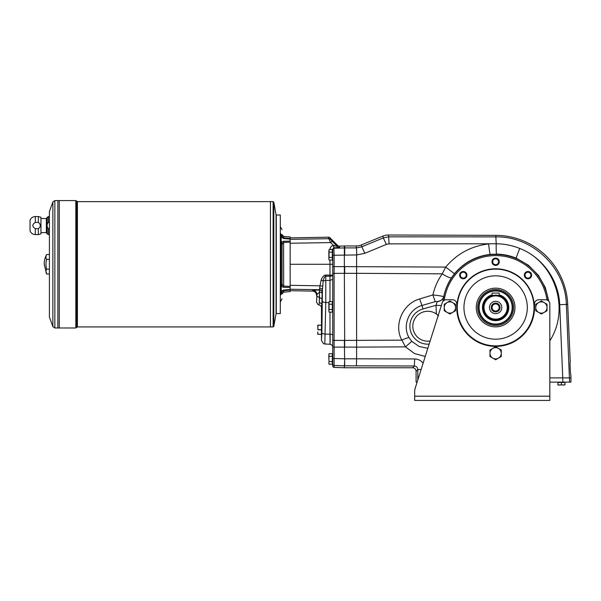 <?xml version="1.0" encoding="UTF-8"?>
<svg xmlns="http://www.w3.org/2000/svg" width="601" height="601" viewBox="0 0 601 601"><rect width="100%" height="100%" fill="white"/><g stroke="black" fill="none" stroke-linecap="round" stroke-linejoin="round"><path stroke-width="0.9" d="M549.832 377.894L570.95 377.894L570.792 374.378C570.379 374.686 569.801 361.404 570.236 361.704L567.712 304.331A72.15 72.15 0 0 0 495.863 235.352L388.336 235.006A14.101 14.078 78.9 0 0 382.942 236.065L361.426 244.923L361.802 246.816L356.453 247.897L356.821 254.929L356.416 247.897L344.704 247.897L344.704 245.982L339.595 246.147A2.817 2.817 -90 0 1 337.507 245.328L337.507 246.59L333.825 245.441L334.096 255.267L356.603 254.929L356.603 347.115L334.096 347.085L334.096 340.376L334.096 365.498L344.358 365.836L344.358 367.759L334.096 367.399A1.412 1.405 -90 0 1 332.744 365.994L332.744 249.265L329.972 249.498M35.301 216.555C32.822 216.683 31.072 217.885 30.05 220.146L30.05 230.987C31.064 233.256 32.815 234.458 35.301 234.578L38.336 234.578L38.336 228.703L35.301 228.703C32.033 226.622 32.033 224.526 35.301 222.43L35.301 216.555L38.336 216.555L38.336 222.43L35.301 222.43M49.41 228.703L48.313 228.703C46.683 226.592 46.683 224.496 48.313 222.43L48.313 216.555L46.36 218.524L46.36 232.61L47.096 233.872L47.096 217.261M344.358 245.982L344.358 273.327L334.096 273.365L334.096 266.656L334.096 273.365L332.744 273.635M334.096 273.365L334.096 340.376L344.358 340.414L344.704 365.836M290.155 243.247L330.648 242.586L332.18 241.241L337.507 246.59A2.817 2.81 180 0 0 339.595 247.409L339.595 246.147M332.744 249.265L333.871 247.86L333.36 245.306L333.825 245.441M316.907 296.21L316.937 294.55L319.484 292.169L319.289 302.664L319.514 297.51L316.907 296.21L316.547 302.175L318.102 304.692L319.018 304.97C320.536 305.285 321.355 306.217 321.475 307.765L321.475 340.489L321.881 332.751L322.406 289.975A2.817 1.788 1.6 0 0 319.657 288.187L319.371 289.9L312.79 290.343L312.407 291.094L290.155 290.704M321.475 307.765L321.805 305A2.817 2.351 3 0 0 319.289 302.664L319.018 304.97L318.102 304.692M337.507 245.328L329.979 237.808A2.119 2.111 76.1 0 0 328.446 237.192L290.155 237.861M322.098 293.461A2.817 1.307 1.1 0 0 319.612 292.169L319.371 289.9A2.817 2.81 26.7 0 1 322.136 292.71L321.805 305M328.867 302.558L325.78 302.498L325.795 280.449L323.203 280.907L322.234 292.522A2.817 2.81 26.7 0 0 319.469 289.712L290.155 289.231M321.475 340.489L323.496 343.667L324.833 343.99M322.339 301.154A3.523 1.337 -179.2 0 0 325.78 302.498L324.818 343.997L323.496 343.667M330.159 334.209C330.099 347.408 330.039 347.401 329.979 334.179L329.979 312.152M323.203 280.907C323.864 277.865 324.705 276.302 325.742 276.22L325.734 275.04C323.871 275.138 322.339 276.821 321.129 280.089L323.203 280.907M329.979 301.589L329.979 280.374L325.795 280.449L325.742 276.22L329.979 276.19A2.817 0.992 180 0 0 332.744 275.198L325.734 275.04M329.972 260.06L329.972 264.282L290.155 264.282M344.704 347.115L344.358 273.327M332.744 279.345L332.744 273.62M332.744 335.253L332.744 303.648L332.744 335.253A2.817 1.074 0 0 0 329.979 334.179L325.329 334.088A3.523 1.337 -179.2 0 1 321.881 332.751M332.744 279.382L329.979 280.374L329.972 275.003L329.972 264.282L332.744 264.282M339.595 247.409L333.871 247.86M322.617 286.159L320.032 285.806L321.129 280.089M329.972 249.46C330.129 247.274 331.256 245.884 333.36 245.306L330.648 242.586L328.822 238.702A2.111 2.103 -13.9 0 1 330.347 239.311L332.18 241.241M322.001 298.802L319.514 297.51L319.484 292.169A4.222 0.541 90.5 0 0 319.063 289.9M316.547 302.175L316.937 294.55A4.222 4.215 26.7 0 0 312.79 290.343M316.547 295.316A4.237 4.222 -63.3 0 0 312.407 291.094M319.657 288.187L320.032 285.806L290.155 285.317M425.238 356.483L414.465 353.538L405.487 346.867L356.603 347.115L356.603 358.812L344.704 358.812L344.358 367.759M321.618 334.637L321.618 324.863M317.921 329.679L317.921 325.171L321.265 325.171L317.749 325.171L317.921 329.679L321.265 329.679M321.265 334.321L317.749 334.321L317.749 332.037L317.921 334.254L321.265 334.254M321.618 335.613L321.565 323.939M332.315 257.423L329.055 257.423L328.867 258.746L329.055 260.06L328.867 258.746L329.055 260.06L332.315 260.06L332.315 249.498L329.055 249.498L329.055 252.135L332.315 252.135M329.055 257.423L329.055 252.135M328.867 250.82L328.867 258.746M328.867 354.387L329.055 353.681L328.867 354.996L329.055 353.681L328.867 354.996L329.055 353.681L332.315 353.681L332.315 356.318L329.055 356.318L328.867 354.996L328.867 358.962L329.055 356.318M332.315 361.607L329.055 361.607L328.867 362.921L329.055 364.244L332.315 364.244L332.315 356.318M329.055 364.244L328.867 363.537M329.055 361.607L328.867 358.962L329.055 361.607M332.315 309.515L329.055 309.515L328.867 310.83L329.055 312.152L328.867 310.83L329.055 312.152L332.315 312.152L332.315 301.589L329.055 301.589L329.055 304.226L332.315 304.226M329.055 309.515L329.055 304.226M328.867 302.912L328.867 310.83M332.744 249.648A1.405 1.405 180 0 1 334.096 248.243L344.704 247.897L344.704 254.929M525.898 277.234A2.945 2.945 0 0 0 530.067 277.234A2.945 2.945 0 0 0 530.067 273.064A2.945 2.945 0 0 0 525.898 273.064A2.945 2.945 0 0 0 525.898 277.234M530.563 277.73A3.651 3.651 0 0 1 524.455 276.092A3.651 3.651 0 0 1 528.925 271.622A3.651 3.651 0 0 1 530.563 277.73M465.362 277.234A2.945 2.945 0 0 0 465.362 273.064A2.945 2.945 0 0 0 461.192 273.064A2.945 2.945 0 0 0 461.192 277.234A2.945 2.945 0 0 0 465.362 277.234M465.858 272.569A3.651 3.651 0 0 1 464.22 278.676A3.651 3.651 0 0 1 459.75 274.206A3.651 3.651 0 0 1 465.858 272.569M361.426 244.923A14.101 14.078 -101.2 0 1 356.077 245.982L344.704 245.982M495.63 264.695A2.945 2.945 0 0 0 498.575 261.751A2.945 2.945 0 0 0 495.63 258.798A2.945 2.945 0 0 0 492.685 261.751A2.945 2.945 0 0 0 495.63 264.695M344.704 367.759L412.571 367.759L414.329 366.001C416.455 366.219 417.62 367.399 417.815 369.547L417.823 379.93M356.603 273.327L344.704 273.327L344.704 266.626L445.724 267.077L442.246 273.831L356.603 273.32M430.128 341A14.957 14.957 0 0 1 413.195 322.88A14.957 14.957 0 0 1 436.349 313.97L436.025 305.323L437.182 301.559L435.349 301.604L422.037 305.473C408.8 309.004 402.061 325.975 409.078 337.649L411.798 341.33L405.487 346.867L401.881 340.151C393.339 325.036 402.828 303.55 419.678 298.945L432.9 294.941C434.628 287.286 437.746 280.254 442.246 273.831A10.563 2.006 33.5 0 0 451.539 277.7C447.7 283.544 445.086 289.922 443.681 296.826L443.673 296.856A53.031 53.031 0 0 0 443.591 297.285L442.945 301.371M412.571 367.759A3.531 3.523 -45 0 1 416.087 371.275L416.087 382.123L417.124 382.123L415.171 388.314A10.563 10.563 0 0 0 414.675 391.491L414.675 400.424L549.832 400.424L549.832 303.986A4.222 4.222 0 0 0 545.61 299.764L538.744 299.764A4.222 4.222 0 0 0 534.522 303.986L534.522 307.502A38.892 38.892 0 0 1 495.63 346.394A38.892 38.892 0 0 1 456.737 307.502L456.737 303.986A4.222 4.222 0 0 0 452.515 299.764L446.265 299.764A4.222 4.222 0 0 0 442.238 302.709L415.171 388.314M495.863 235.352L495.855 236.892C532.561 236.088 565.549 267.761 566.352 304.391L567.712 304.331M382.942 236.065L383.303 237.906L388.697 236.839L389.042 243.871L496.201 243.781C504.389 243.848 512.255 245.411 519.79 248.468A10.563 0.511 -67.4 0 0 516.274 258.19C509.986 255.59 503.42 254.231 496.569 254.118L490.243 254.403C475.819 256.101 463.882 262.554 454.431 273.755L451.539 277.7M356.603 358.812L356.416 365.844L414.329 366.001L414.698 358.97L356.603 358.812M421.106 369.547L417.815 369.547L416.087 371.275M418.461 377.894L417.823 377.894L418.461 377.894M361.802 246.816L364.845 253.321L386.345 244.404L383.303 237.906L361.802 246.816M548.225 300.665A53.031 53.031 0 0 0 443.673 296.856A8.444 6.408 -171.9 0 1 437.182 301.559L437.19 301.544A8.444 6.431 -171.9 0 0 443.681 296.826C442.862 296.233 439.263 295.602 432.9 294.941A8.444 0.601 72.5 0 0 435.349 301.604M548.826 301.251L545.332 287.556L538.368 275.273L528.444 265.251L516.274 258.19M490.243 254.403A10.563 0.548 84.1 0 1 488.628 243.916C471.289 246.004 456.985 253.72 445.724 267.077L454.431 273.755M444.229 300.282L444.68 297.503A51.926 51.926 0 0 1 547.008 299.997M411.798 341.33L419.085 346.476L427.814 348.31M441.352 305.518L436.025 305.323L422.991 308.929A17.955 17.955 0 0 0 429.144 344.125M438.197 315.495L438.197 315.495A14.957 14.957 0 0 0 436.349 313.97L438.61 315.916M409.078 337.649A8.444 1.645 -27.2 0 0 401.881 340.151L344.704 340.414M499.281 261.751A3.651 3.651 0 0 1 493.804 264.913A3.651 3.651 0 0 1 493.804 258.588A3.651 3.651 0 0 1 499.281 261.751M495.63 268.79A38.719 38.719 0 0 1 529.158 326.861A38.719 38.719 0 0 1 462.101 326.861A38.719 38.719 0 0 1 495.63 268.79M495.63 269.143A38.366 38.366 0 0 1 528.857 326.689A38.366 38.366 0 0 1 462.402 326.689A38.366 38.366 0 0 1 495.63 269.143M495.63 275.829A31.68 31.68 0 0 1 523.065 323.346A31.68 31.68 0 0 1 468.194 323.346A31.68 31.68 0 0 1 495.63 275.829M476.27 307.502A19.36 19.36 0 0 1 505.306 290.741A19.36 19.36 0 0 1 505.306 324.27A19.36 19.36 0 0 1 476.27 307.502A19.36 19.36 0 0 1 495.63 288.149A19.36 19.36 0 0 1 514.989 307.502A19.36 19.36 0 0 1 495.63 326.861A19.36 19.36 0 0 1 476.27 307.502A19.36 19.36 0 0 1 495.63 288.149A19.36 19.36 0 0 1 514.989 307.502A19.36 19.36 0 0 1 495.63 326.861A19.36 19.36 0 0 1 476.27 307.502M570.95 377.894L570.95 382.123L549.832 382.123M557.931 384.933L564.97 384.933L564.97 382.476L557.931 382.476L557.931 385.076L561.447 384.933L561.447 382.476M564.97 384.933L563.205 385.076M558.382 382.123L564.647 382.476L558.246 382.476M495.63 324.044A16.543 16.543 0 0 0 509.956 299.23A16.543 16.543 0 0 0 481.303 299.23A16.543 16.543 0 0 0 495.63 324.044M499.146 294.821A13.162 13.162 0 0 1 506.388 315.089A13.162 13.162 0 0 1 484.872 315.089A13.162 13.162 0 0 1 492.106 294.821M495.63 290.606A16.896 16.896 0 0 0 478.734 307.502A16.896 16.896 0 0 0 495.63 324.397A16.896 16.896 0 0 0 512.525 307.502A16.896 16.896 0 0 0 495.63 290.606M499.146 295.654A12.358 12.358 0 0 1 505.689 314.684A12.358 12.358 0 0 1 485.57 314.684A12.358 12.358 0 0 1 492.106 295.654M492.7 295.534L492.106 295.7L492.106 293.07L499.146 293.07L499.146 295.7L495.63 295.189A12.32 12.32 0 0 1 506.297 313.662A12.32 12.32 0 0 1 484.962 313.662A12.32 12.32 0 0 1 495.63 295.189L494.946 295.204M494.262 295.264L493.691 295.339M493.661 295.346L493.143 295.437M499.146 295.7L498.552 295.534M496.907 295.249L496.328 295.204M495.63 311.063A3.553 3.553 0 0 0 498.71 305.729A3.553 3.553 0 0 0 492.55 305.729A3.553 3.553 0 0 0 495.63 311.063M495.63 303.107A4.402 4.402 0 0 1 499.439 309.703A4.402 4.402 0 0 1 491.821 309.703A4.402 4.402 0 0 1 495.63 303.107M495.63 301.319A6.19 6.19 0 0 1 500.986 310.597A6.19 6.19 0 0 1 490.273 310.597A6.19 6.19 0 0 1 495.63 301.319M495.63 295.887A11.614 11.614 0 0 1 505.689 313.309A11.614 11.614 0 0 1 485.57 313.309A11.614 11.614 0 0 1 495.63 295.887M498.447 358.136A5.634 5.634 0 0 1 489.995 353.26A5.634 5.634 0 0 1 498.447 348.385A5.634 5.634 0 0 1 498.447 358.136L495.63 359.759L489.995 356.513L489.995 350.007L495.63 346.754L501.264 350.007L501.264 356.513L498.447 358.136M452.688 312.385A5.634 5.634 0 0 1 444.244 307.502A5.634 5.634 0 0 1 452.688 302.626A5.634 5.634 0 0 1 452.688 312.385L449.871 314.007L444.244 310.755L444.244 304.256L449.871 301.003L455.505 304.256L455.505 310.755L452.688 312.385M544.198 312.385A5.634 5.634 0 0 1 535.754 307.502A5.634 5.634 0 0 1 544.198 302.626A5.634 5.634 0 0 1 544.198 312.385L541.388 314.007L535.754 310.755L535.754 304.256L541.388 301.003L547.015 304.256L547.015 310.755L544.198 312.385M549.832 396.202L414.675 396.202L414.675 391.491M280.299 313.557L280.299 215.008L276.287 215.008L276.287 313.557L280.299 313.557M281.148 236.967L283.574 238.522L290.155 239.093L290.155 238.484L283.664 237.883L290.155 238.484L290.155 236.974L283.664 236.403L282.057 234.653M283.664 290.681L283.664 292.161L290.155 291.59L290.155 290.08L283.664 290.681L282.493 291.402L283.664 290.681L283.574 290.043L290.155 289.472L290.155 290.08M290.155 286.361L290.155 287.466L283.574 287.293L283.664 286.159L290.155 286.361L290.155 242.203L283.664 242.406L282.493 243.36L282.057 244.78L282.057 283.785L282.493 285.212L283.664 286.159L283.574 241.271L290.155 241.099L290.155 242.203M281.178 234.405L282.057 235.667C282.057 227.779 282.057 227.779 282.057 235.667L282.493 237.162L283.664 237.883L282.493 237.162L282.057 235.817A1.758 1.067 -0 0 0 281.125 234.878L281.178 234.405C281.178 226.246 281.178 226.246 281.178 234.405L280.299 233.143M280.299 295.422L281.178 294.159C281.178 302.318 281.178 302.318 281.178 294.159L282.057 292.897C282.057 300.785 282.057 300.785 282.057 292.897L282.057 292.747A1.758 1.059 0 0 1 281.125 293.686L281.238 291.23L283.574 290.043M281.125 234.878L281.238 242.053L283.574 241.271M290.155 239.093L290.155 241.099M283.574 287.293L281.238 286.519L281.238 291.23L282.493 291.402L282.117 292.214L280.299 293.055M290.155 287.466L290.155 289.472M281.073 289.93L281.028 289.547M281.073 238.635L281.148 238.071M282.493 285.212L281.238 286.519L281.005 285.76L281.005 242.804L281.238 242.053L282.493 243.36M282.057 292.897L281.178 294.159L281.125 293.686M283.574 238.522L283.664 237.883L282.493 237.162L281.238 237.335M281.125 285.024A1.758 1.397 0 0 0 282.057 283.785M281.125 243.54A1.758 1.405 -0 0 1 282.057 244.78M52.873 326.598L52.873 201.966L49.41 211.484L49.41 317.08L52.873 326.598L54.856 327.988L59.259 327.988L59.266 200.576L75.809 200.576L75.809 327.988L76.77 327.357L76.77 201.207L77.416 201.635L273.124 201.635L273.124 326.929L273.816 326.351L273.816 202.214L273.124 201.635M38.336 228.703C40.966 226.607 40.966 224.519 38.336 222.43M49.41 222.43L48.313 222.43M40.958 218.524L46.36 218.524M38.336 234.578L40.958 233.872L40.958 217.261L38.336 216.555M46.593 254.531A19.352 9.676 0 0 0 46.593 259.407A19.352 19.352 0 0 0 46.593 269.158A19.352 9.676 180 0 0 46.593 274.033L44.204 264.282A21.118 21.118 0 0 1 46.593 254.531L49.41 254.531M54.856 327.988L54.856 200.576L57.861 200.584L57.854 327.988L57.861 200.576L59.266 200.584L59.259 327.988L75.809 327.988M273.816 326.351L276.077 313.557L276.077 215.008L273.816 202.214M77.416 201.635L77.416 326.929L270.45 326.929L270.45 201.635L270.442 326.929L273.124 326.929M46.593 269.158L49.41 269.158M46.593 274.033L49.41 274.033M46.593 259.407L49.41 259.407M35.301 234.578L35.301 228.703M47.096 233.872L48.313 234.578L48.313 228.703M332.744 364.093A1.405 1.405 180 0 0 334.096 365.498L334.096 367.399M332.744 358.474L344.704 358.812M332.744 255.267L334.096 255.267L334.096 266.656L344.704 266.619M334.096 340.376L332.744 340.106M334.096 347.085L332.744 347.085C332.811 345.823 331.925 344.891 330.069 344.275L324.818 344.005M334.096 266.656L332.744 266.656M330.347 239.311L329.979 237.808M328.446 237.192L328.822 238.702L290.155 239.333M317.921 325.246L321.265 325.246M317.921 329.821L321.265 329.821M332.391 258.866L332.391 250.7L332.315 258.933M332.391 363.042L332.391 354.875L332.315 363.117M332.391 310.95L332.391 302.791L332.315 311.025M389.042 243.871L386.345 244.404M356.821 254.929L364.845 253.321M569.59 382.123L566.352 304.391L559.696 304.699L562.927 382.123M559.696 304.699C558.825 280.261 542.568 257.356 519.79 248.468C555.106 262.066 570.387 309.019 549.832 340.797M423.112 363.207C420.963 360.48 418.161 359.067 414.698 358.97M344.704 365.844L356.416 365.844M356.077 245.982L356.416 247.897M388.336 235.006L388.697 236.839L495.855 236.892L496.201 243.781A10.563 0.548 -89.1 0 0 496.569 254.118M444.68 297.503L443.591 297.285C442.659 299.749 440.48 301.244 437.047 301.762M419.678 298.945A8.444 0.541 72.3 0 0 422.037 305.473L422.991 308.929M495.63 325.457A17.947 17.947 0 0 0 511.173 298.532A17.947 17.947 0 0 0 480.086 298.532A17.947 17.947 0 0 0 495.63 325.457M499.146 295.346A12.659 12.659 0 0 1 505.952 314.834A12.659 12.659 0 0 1 485.308 314.834A12.659 12.659 0 0 1 492.106 295.346M283.664 237.883L283.664 236.403M282.117 236.351L280.299 235.509M282.117 244.201L280.299 241.933M282.057 244.923L280.299 243.21M282.057 283.642L280.299 285.355M282.117 284.363L280.299 286.632M48.313 234.578L49.41 234.578M282.057 229.732L280.299 226.682M282.057 298.832L280.299 301.882M283.664 292.161L282.057 293.912M77.416 326.929L76.77 327.357M76.77 201.207L75.809 200.576M54.856 200.576L52.873 201.966M40.958 232.61L46.36 232.61M48.313 216.555L49.41 216.555"/></g></svg>
